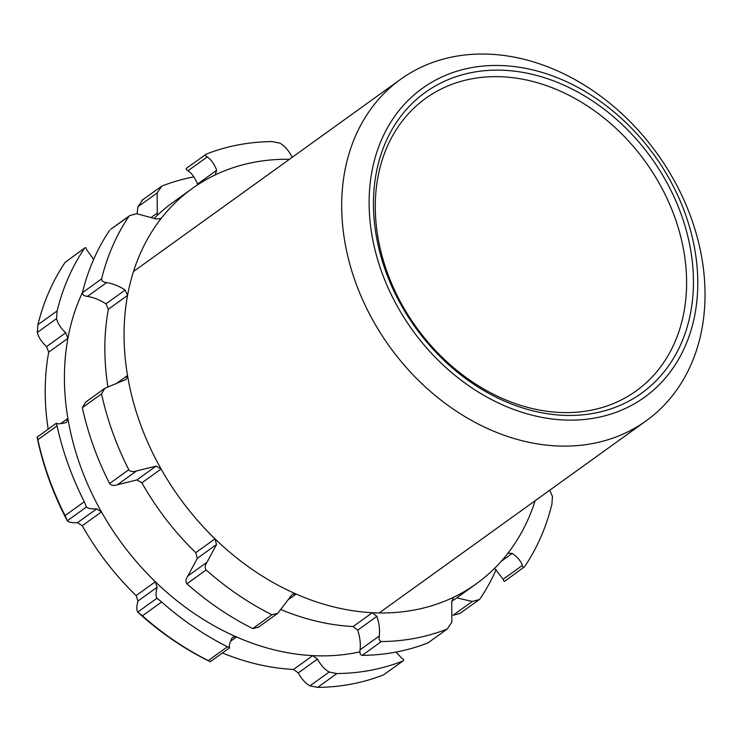<?xml version="1.0" encoding="UTF-8"?>
<svg xmlns="http://www.w3.org/2000/svg" width="742" height="742" viewBox="0 0 742 742"><rect width="100%" height="100%" fill="white"/><g stroke="black" fill="none" stroke-linecap="round" stroke-linejoin="round"><path stroke-width="1.11" d="M601.512 407.701A180.213 141.332 -125.7 0 1 403.017 306.576A180.213 141.332 -125.7 0 1 425.685 98.352A180.213 141.332 -125.7 0 1 645.661 162.071A180.213 141.332 -125.7 0 1 636.209 390.895A180.213 141.332 -125.7 0 1 601.512 407.701M606.01 410.419A185.231 145.265 54.3 0 0 620.739 123.2A185.231 145.265 54.3 0 0 373.671 194.794A185.231 145.265 54.3 0 0 606.01 410.419M607.976 414.963A190.249 149.198 -125.7 0 1 369.349 193.495A190.249 149.198 -125.7 0 1 623.104 119.963A190.249 149.198 -125.7 0 1 607.976 414.963M605.722 440.405A210.32 164.947 54.3 0 0 646.217 420.788A210.32 164.947 54.3 0 0 657.245 153.733A210.32 164.947 54.3 0 0 400.522 79.366A210.32 164.947 54.3 0 0 374.061 322.39A210.32 164.947 54.3 0 0 605.722 440.405M271.934 614.747L252.734 628.576L258.466 627.185L277.675 613.365L271.934 614.747A268.233 210.357 -125.7 0 1 206.118 569.977C204.625 567.973 204.94 565.376 207.046 562.204L216.525 544.498L214.985 538.84L195.777 552.66L197.316 558.318L216.525 544.498M288.944 599.193L296.114 594.036L292.357 594.277L277.675 613.365M207.046 562.204L187.837 576.024L197.316 558.318M187.837 576.024C185.723 579.159 185.417 581.756 186.91 583.796L206.118 569.977M252.734 628.576A268.233 210.357 -125.7 0 1 186.91 583.796M128.774 469.732L109.575 483.552C111.179 485.546 113.795 485.936 117.412 484.739L136.621 470.91C133.041 472.125 130.425 471.727 128.774 469.732A268.233 210.357 -125.7 0 1 101.543 393.881L104.845 388.307L126.14 379.394L127.522 375.508L117.793 382.51M136.862 479.953L141.889 482.819L161.097 468.99L156.07 466.124L136.862 479.953L117.412 484.739M156.07 466.124L136.621 470.91M104.845 388.307L85.636 402.127L82.334 407.701L101.543 393.881M109.575 483.552A268.233 210.357 -125.7 0 1 82.334 407.701M101.589 278.927L82.381 292.747C82.343 294.732 84.022 295.947 87.426 296.42L106.635 282.6C103.166 282.081 101.487 280.856 101.589 278.927A268.233 210.357 -125.7 0 1 128.885 216.441L129.841 215.514L136.732 213.696L156.172 219.011L161.209 218.38L159.78 219.409M105.939 303.868L108.351 309.228L127.559 295.399L125.138 290.039L105.939 303.868C99.901 299.926 93.733 297.44 87.426 296.42M125.138 290.039C119.11 286.106 112.942 283.62 106.635 282.6M129.841 215.514L110.632 229.334L128.885 216.441M82.381 292.747A268.233 210.357 -125.7 0 1 109.677 230.261M160.569 219.001L161.209 218.38A243.385 190.88 54.3 0 0 127.559 295.399A243.385 190.88 54.3 0 0 127.522 375.508A243.385 190.88 54.3 0 0 161.097 468.99A243.385 190.88 54.3 0 0 214.985 538.84A243.385 190.88 54.3 0 0 296.114 594.036A243.385 190.88 54.3 0 0 372.354 612.716L353.146 626.536L357.681 630.171L376.89 616.352L372.354 612.716A243.385 190.88 54.3 0 0 453.52 597.282L453.047 597.56M187.086 167.924C185.593 168.592 185.899 169.538 188.014 170.753L207.222 156.933C205.107 155.727 204.801 154.781 206.295 154.104A268.233 210.357 -125.7 0 1 272.138 141.583L279.827 143.123C284.307 145.618 288.211 149.93 291.532 156.052L292.311 157.239M186.492 168.23L206.295 154.104M289.454 159.289A243.385 190.88 54.3 0 0 215.143 174.954L216.683 170.289L197.483 184.109C195.053 177.811 191.9 173.359 188.014 170.753M216.683 170.289C214.262 163.991 211.108 159.539 207.222 156.933M197.483 184.109L197.678 184.777M549.803 490.165L552.465 496.519L551.909 504.217A268.233 210.357 -125.7 0 1 524.603 566.702L504.81 581.19M524.603 566.702C523.657 568.066 522.915 567.63 522.359 565.413L503.15 579.233L494.58 568.344M503.15 579.233C503.688 581.459 504.439 581.886 505.404 580.522M522.359 565.413C521.005 561.221 517.628 557.214 512.249 553.384L508.094 553.235L507.454 553.847A243.385 190.88 54.3 0 0 535.149 500.711M452.629 597.922L453.52 597.282L451.73 602.114L451.869 622.176L447.203 629.04L427.995 642.86L447.203 629.04A268.233 210.357 -125.7 0 1 381.351 641.561C379.44 641.06 378.745 639.205 379.264 635.987C379.978 629.754 379.181 623.206 376.89 616.352M379.264 635.987L360.065 649.807C360.77 643.574 359.981 637.035 357.681 630.171M360.065 649.807C359.555 653.071 360.25 654.936 362.152 655.381L381.351 641.561M427.995 642.86A268.233 210.357 -125.7 0 1 362.152 655.381M215.143 174.954A243.385 190.88 54.3 0 0 192.169 188.561A243.385 190.88 54.3 0 0 161.209 218.38M154.392 218.176A243.385 190.88 -125.7 0 1 172.96 202.38L192.169 188.561M107.887 386.684A243.385 190.88 -125.7 0 1 108.351 309.228M195.777 552.66A243.385 190.88 -125.7 0 1 141.889 482.819M353.146 626.536A243.385 190.88 -125.7 0 1 281.199 609.692M453.52 597.282A243.385 190.88 54.3 0 0 476.494 583.666A243.385 190.88 54.3 0 0 507.454 553.847M476.494 583.666L457.285 597.495A243.385 190.88 -125.7 0 1 451.618 601.372M157.332 215.31L157.285 213.037L151.693 217.054M142.603 199.932L137.938 206.795L157.146 192.966L157.285 213.037M157.146 192.966L161.812 186.112L141.833 200.368M193.875 176.884A268.233 210.357 54.3 0 0 161.812 186.112M137.938 206.795L137.057 213.715M65.203 262.269L84.996 247.782L65.203 262.269A268.233 210.357 54.3 0 0 37.898 324.755L37.341 332.453C38.454 337.22 41.515 341.932 46.533 346.616L48.703 352.144L67.912 338.324L65.741 332.787L46.533 346.616M37.341 332.453L56.55 318.633L57.106 310.935A268.233 210.357 54.3 0 1 84.412 248.449C85.367 247.086 86.109 247.513 86.656 249.739L93.668 259.366M56.55 318.633C57.663 323.391 60.723 328.112 65.741 332.787M37.304 437.14L37.851 439.709L57.06 425.889L56.309 423.357M56.318 423.228L37.1 437.177C43.008 465.763 52.979 493.458 67.012 520.263L67.337 520.773C68.7 522.257 72.076 522.897 77.456 522.702L82.251 525.735L101.459 511.915L96.664 508.873L77.456 522.702M82.436 292.534A243.385 190.88 54.3 0 0 67.912 338.324A243.385 190.88 54.3 0 0 67.884 418.423L66.594 422.244L65.704 422.662C60.686 423.895 57.626 424.118 56.503 423.32M37.851 439.709A268.233 210.357 54.3 0 0 65.092 515.56L67.337 520.773L86.545 506.953C87.908 508.437 91.275 509.077 96.664 508.873M57.06 425.889A268.233 210.357 54.3 0 0 84.3 501.74L86.22 506.443M137.919 601.066L157.119 587.247L155.338 581.756L136.138 595.585L137.919 601.066C136.509 606.418 136.454 610.082 137.762 612.057L142.427 615.804L161.635 601.985L156.97 598.237L137.762 612.057L138.318 612.66C160.495 632.796 184.48 649.148 210.264 661.725L229.473 647.905M157.527 598.84L156.97 598.237C155.662 596.262 155.709 592.598 157.119 587.247M60.603 423.663L67.884 418.423A243.385 190.88 54.3 0 0 101.459 511.915A243.385 190.88 54.3 0 0 155.338 581.756A243.385 190.88 54.3 0 0 236.475 636.951L232.793 637.137L231.94 638.139C229.64 642.887 228.842 646.041 229.547 647.608L229.63 647.942M229.547 647.608L227.46 646.755L208.252 660.584L210.338 661.437M161.635 601.985A268.233 210.357 54.3 0 0 227.46 646.755M317.669 687.389L336.877 673.569L329.188 672.02L309.98 685.84L317.669 687.389A268.233 210.357 54.3 0 0 383.512 674.868L403.314 660.742L383.512 674.868M317.483 659.1L312.716 655.631L293.507 669.451L298.275 672.92L317.483 659.1C320.804 665.222 324.708 669.534 329.188 672.02M298.275 672.92C301.595 679.041 305.5 683.354 309.98 685.84M336.877 673.569A268.233 210.357 54.3 0 0 402.72 661.048C404.214 660.371 403.908 659.434 401.793 658.219L395.931 652.088M496.148 569.606A268.233 210.357 54.3 0 1 480.13 598.711L479.174 599.638L472.283 601.456L453.074 615.276L459.966 613.458L479.174 599.638M456.757 597.866L472.283 601.456M142.427 615.804A268.233 210.357 54.3 0 0 208.252 660.584M293.507 669.451A243.385 190.88 -125.7 0 1 222.563 653.025M230.567 641.199L236.475 636.951A243.385 190.88 54.3 0 0 312.716 655.631A243.385 190.88 54.3 0 0 359.963 651.838M136.138 595.585A243.385 190.88 -125.7 0 1 82.251 525.735M48.165 429.099A243.385 190.88 -125.7 0 1 48.703 352.144M501.23 561.314L512.249 553.384M57.106 310.935L37.898 324.755M84.3 501.74L65.092 515.56M400.522 79.366L133.504 271.516M646.217 420.788L379.199 612.938"/></g></svg>
